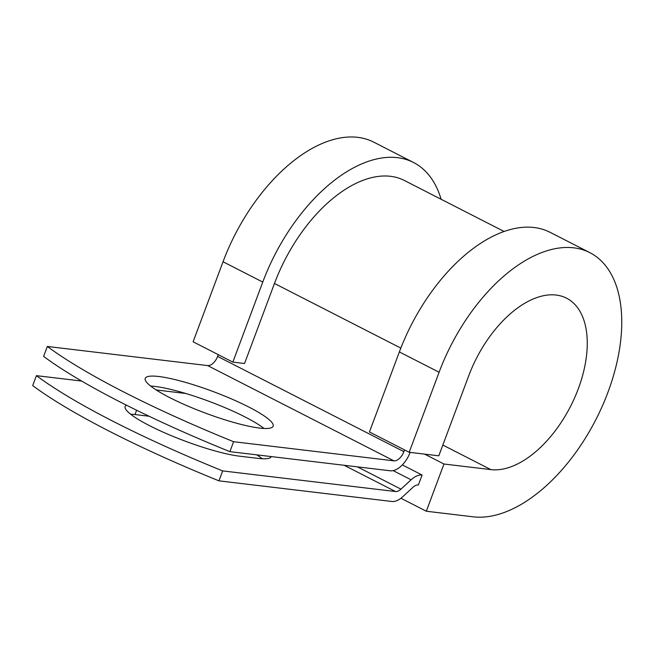 <?xml version="1.0" encoding="UTF-8"?>
<svg xmlns="http://www.w3.org/2000/svg" width="654" height="654" viewBox="0 0 654 654"><rect width="100%" height="100%" fill="white"/><g stroke="black" fill="none" stroke-linecap="round" stroke-linejoin="round"><path stroke-width="0.98" d="M130.571 414.17A68.286 11.453 -159.5 0 1 134.977 414.546L149.055 416.23M271.353 456.598A68.286 11.453 -159.5 0 1 257.848 458.356L239.528 456.173A68.286 11.453 -159.5 0 1 149.545 425.664A68.286 11.453 -159.5 0 1 125.143 406.477A68.286 11.453 -159.5 0 1 126.418 405.161M169.623 397.558A68.286 11.453 20.5 0 0 235.399 422.909A68.286 11.453 20.5 0 0 273.151 426.195A68.286 11.453 20.5 0 0 248.757 407.009A68.286 11.453 20.5 0 0 182.973 381.666A68.286 11.453 20.5 0 0 145.221 378.372A68.286 11.453 20.5 0 0 169.623 397.558M264.012 428.444A68.286 11.453 20.5 0 0 245.037 416.95A68.286 11.453 20.5 0 0 150.649 386.064M410.123 452.396A21.533 12.034 117.1 0 1 390.217 470.782L229.881 451.644L233.601 441.703L393.929 460.841A10.766 6.017 117.1 0 0 403.886 451.652L404.532 449.903M229.881 451.644A294.341 49.361 -159.5 0 1 43.614 356.397L47.333 346.457L207.661 365.594A10.766 6.017 117.1 0 0 217.618 356.397L218.273 354.656M256.728 454.849A68.286 11.453 -159.5 0 1 262.254 458.74M402.333 464.92L422.1 475.033L418.388 484.974A10.766 6.017 117.1 0 0 412.887 487.353L402.766 496.705A21.533 12.034 -62.9 0 1 391.771 501.471L218.967 480.845L222.679 470.905A294.341 49.361 20.5 0 1 36.42 375.658L81.668 381.053M36.42 375.658L32.7 385.598A294.341 49.361 20.5 0 0 218.967 480.845M422.1 475.033A21.533 12.034 117.1 0 0 411.104 479.799L400.984 489.151A10.766 6.017 -62.9 0 1 395.49 491.53L222.679 470.905M185.777 393.487L156.175 389.947M47.333 346.457A294.341 49.361 20.5 0 0 233.601 441.703M504.079 231.467L404.295 180.439A125.478 70.133 117.1 0 0 274.467 283.476L244.547 363.51L232.849 362.112L193.11 341.789L223.039 261.763L262.769 282.078L232.849 362.112M399.365 351.934A145.654 81.415 117.1 0 1 550.079 232.317L589.818 252.64A145.654 81.415 117.1 0 1 602.35 406.02A145.654 81.415 117.1 0 1 473.21 516.824L426.318 511.232L443.968 464.013L490.868 469.613A94.528 52.835 117.1 0 0 574.67 397.697A94.528 52.835 117.1 0 0 566.536 298.167A94.528 52.835 117.1 0 0 468.73 375.788L438.809 455.822L409.183 452.282L369.445 431.959L399.365 351.934L439.104 372.249L409.183 452.282M441.107 199.266A145.654 81.415 117.1 0 0 413.483 162.47L373.753 142.147A145.654 81.415 117.1 0 0 223.039 261.763M413.483 162.47A145.654 81.415 117.1 0 0 262.769 282.078M589.818 252.64A145.654 81.415 117.1 0 0 439.104 372.249M443.968 464.013L424.634 454.129M400.935 498.25L426.318 511.232M136.596 410.213L134.977 414.546M344.168 465.288L395.49 491.53M207.661 365.594L393.929 460.841M357.419 466.874L400.984 489.151M393.152 470.618L411.104 479.799M217.618 356.397L403.886 451.652M274.467 283.476L400.837 348.1M490.868 469.613L442.832 445.047"/></g></svg>
